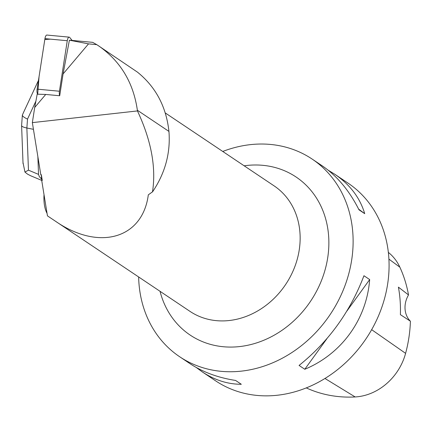 <?xml version="1.0" encoding="UTF-8"?>
<svg xmlns="http://www.w3.org/2000/svg" width="432" height="432" viewBox="0 0 432 432"><rect width="100%" height="100%" fill="white"/><g stroke="black" fill="none" stroke-linecap="round" stroke-linejoin="round"><path stroke-width="0.65" d="M72.149 40.43L69.698 37.454A4.498 1.598 95.3 0 0 69.185 37.141A4.498 1.598 95.3 0 0 67.268 40.721L59.432 91.228A4.498 1.598 95.3 0 0 59.697 95.753L63.077 73.948L88.522 43.875L69.395 40.198L63.077 73.948M23.544 112.412L22.356 115.117L21.6 125.561C21.719 126.484 23.474 127.3 26.865 128.007L28.458 170.165L38.529 174.388L39.328 176.639L41.504 179.032L41.342 174.706L40.829 174.938L32.351 122.623L34.7 107.487L45.733 94.446L37.687 94.203A4.498 1.598 -84.7 0 1 37.114 89.138L44.95 38.632A4.498 1.598 -84.7 0 1 46.867 35.051L69.185 37.141M37.903 94.225L37.19 94.192L34.7 107.487M41.342 174.706L42.271 180.43L41.65 180.031L47.461 215.876L55.539 221.27C98.825 251.24 142.592 238.772 148.311 194.843L152.631 191.738C165.213 172.973 170.645 152.863 168.939 131.409C166.234 106.639 155.725 86.875 137.419 72.112L96.784 44.653L88.522 43.875M32.351 122.623L137.452 110.932C151.222 140.378 156.249 167.292 152.528 191.668L152.48 191.959M47.056 213.392C44.604 208.764 43.594 202.5 44.015 194.605M96.784 44.653L92.669 42.352L69.984 40.225M138.645 276.961A118.978 101.552 -56.2 0 0 179.636 356.724A118.978 101.552 -56.2 0 0 254.221 368.906A118.978 101.552 -56.2 0 0 348.532 274.655A118.978 101.552 -56.2 0 0 312.104 159.052A118.978 101.552 -56.2 0 0 237.524 146.869A118.978 101.552 -56.2 0 0 222.75 151.459M179.636 356.724L189.734 363.49C202.603 372.033 217.89 377.687 235.591 380.446L241.315 384.28C227.729 384.275 214.699 380.138 202.235 371.866L215.6 380.824A118.978 101.552 -56.2 0 0 366.196 338.521A118.978 101.552 -56.2 0 0 348.068 183.152L334.703 174.193C349.947 184.556 359.948 197.71 364.716 213.662L358.992 209.828C349.321 190.588 337.057 175.921 322.202 165.818L312.104 159.052M202.235 371.866L196.252 367.475M328.185 170.208L334.703 174.193M363.949 275.729L369.668 279.563C366.655 319.367 341.636 353.965 304.787 369.268L299.068 365.434C328.568 341.723 350.195 311.823 363.949 275.729M306.272 387.898A132.365 112.984 -56.2 0 0 355.153 396.949A53.05 45.279 -56.2 0 0 405.599 353.349A132.365 112.984 -56.2 0 0 410.4 321.208L400.388 314.647A132.98 113.503 123.8 0 0 398.412 287.134L408.515 294.932A132.365 112.984 -56.2 0 0 399.859 267.176A53.05 45.279 -56.2 0 0 388.357 252.396M408.515 294.932A22.664 19.343 -56.2 0 0 410.4 321.208M364.716 213.662L358.657 209.158M304.787 369.268L326.948 338.634M346.901 311.045L369.668 279.563M45.733 94.446L59.697 95.753M137.452 110.932L137.371 110.257C133.407 82.62 120.474 61.139 98.561 45.808M38.529 174.388L37.859 156.627M41.504 179.032L42.271 180.43M28.458 170.165L24.953 172.071L22.993 162.486M41.71 180.387L30.467 175.673L27.41 174.047L24.953 172.071M22.356 115.117C22.432 116.197 24.149 117.526 27.513 119.108L26.865 128.007L33.437 129.33M37.692 94.214L39.047 76.68L44.815 39.506L50.501 39.15M67.268 40.721L44.95 38.632M37.114 89.138L59.432 91.228M165.256 112.93L274.109 185.873A75.541 64.476 123.8 0 1 297.232 259.276A75.541 64.476 123.8 0 1 237.352 319.113A75.541 64.476 123.8 0 1 189.999 311.38L55.539 221.27M355.153 396.949L324.95 378.475M405.599 353.349L371.655 329.681M399.859 267.176L388.924 259.135M244.156 165.802A95.137 81.205 123.8 0 1 328.828 239.836A95.137 81.205 123.8 0 1 249.782 344.806A95.137 81.205 123.8 0 1 160.045 291.308M168.939 131.409L137.371 110.257M35.883 101.174L27.513 119.108M23.036 163.652L21.6 125.561M38.47 80.411L23.517 112.46"/></g></svg>
